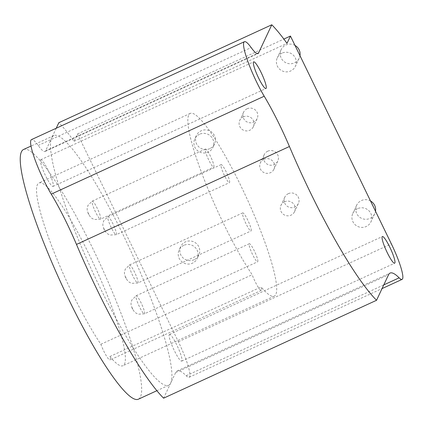 <?xml version="1.0" encoding="UTF-8"?>
<svg xmlns="http://www.w3.org/2000/svg" width="424" height="424" viewBox="0 0 424 424"><rect width="100%" height="100%" fill="white"/><g stroke="black" fill="none" stroke-linecap="round" stroke-linejoin="round"><path stroke-width="0.32" stroke-dasharray="2.12 1.59" d="M163.6 398.184L170.729 382.999A137.424 21.735 -114.7 0 1 168.619 385.299A137.424 21.735 -114.7 0 1 95.315 277.773A137.424 21.735 -114.7 0 1 51.702 137.874L45.617 150.838A37.482 5.925 -114.7 0 1 45.039 151.463A37.482 5.925 -114.7 0 1 38.202 145.485A36.856 5.83 65.3 0 0 31.477 139.607M40.513 160.002A14.681 2.321 -114.7 0 1 40.736 159.758A14.681 2.321 -114.7 0 1 48.569 171.243A14.681 2.321 -114.7 0 1 53.228 186.184A14.681 2.321 -114.7 0 1 53 186.433A14.681 2.321 -114.7 0 1 45.172 174.948A14.681 2.321 -114.7 0 1 40.513 160.002M56.233 128.223L51.702 137.874A137.424 21.735 -114.7 0 1 53.811 135.579A137.424 21.735 -114.7 0 1 127.115 243.106A137.424 21.735 -114.7 0 1 170.729 382.999L175.594 372.648A99.947 15.805 -114.7 0 1 177.126 370.979A99.947 15.805 -114.7 0 1 186.184 375.744A32.484 5.136 65.3 0 0 189.131 377.296A32.484 5.136 65.3 0 0 178.393 341.755L77.491 133.952L74.052 141.277A159.912 25.292 65.3 0 0 58.83 122.695M169.203 334.69A14.681 2.321 -114.7 0 1 169.43 334.446A14.681 2.321 -114.7 0 1 177.258 345.931A14.681 2.321 -114.7 0 1 181.917 360.877A14.681 2.321 -114.7 0 1 181.695 361.121A14.681 2.321 -114.7 0 1 173.861 349.636A14.681 2.321 -114.7 0 1 169.203 334.69M74.052 141.277L287.006 43.37M77.491 133.952L283.857 39.077M183.82 245.353A9.996 9.784 -154.8 0 0 181.175 261.158A9.996 9.784 -154.8 0 0 197.192 258.513A9.996 9.784 -154.8 0 0 183.82 245.353M199.529 134.27A9.996 9.784 -154.8 0 0 196.884 150.08A9.996 9.784 -154.8 0 0 212.906 147.435A9.996 9.784 -154.8 0 0 199.529 134.27M284.541 201.771A7.494 7.335 -154.8 0 0 282.559 213.627A7.494 7.335 -154.8 0 0 294.574 211.64A7.494 7.335 -154.8 0 0 284.541 201.771M263.929 159.318A7.494 7.335 -154.8 0 0 261.942 171.174A7.494 7.335 -154.8 0 0 273.957 169.192A7.494 7.335 -154.8 0 0 263.929 159.318M357.549 208.682A9.996 9.784 -154.8 0 0 354.904 224.492A9.996 9.784 -154.8 0 0 370.921 221.847A9.996 9.784 -154.8 0 0 357.549 208.682M282.018 53.143A9.996 9.784 -154.8 0 0 279.374 68.948A9.996 9.784 -154.8 0 0 295.396 66.303A9.996 9.784 -154.8 0 0 282.018 53.143M243.312 116.865A7.494 7.335 -154.8 0 0 241.33 128.721A7.494 7.335 -154.8 0 0 253.345 126.739A7.494 7.335 -154.8 0 0 243.312 116.865M194.113 259.7A9.996 9.784 25.2 0 1 180.735 246.535A9.996 9.784 25.2 0 1 196.757 243.89A9.996 9.784 25.2 0 1 194.113 259.7M209.822 148.617A9.996 9.784 25.2 0 1 196.445 135.457A9.996 9.784 25.2 0 1 212.466 132.813A9.996 9.784 25.2 0 1 209.822 148.617M288.352 193.651A7.494 7.335 -154.8 0 0 286.37 205.508A7.494 7.335 -154.8 0 0 298.385 203.525A7.494 7.335 -154.8 0 0 288.352 193.651M267.74 151.198A7.494 7.335 -154.8 0 0 265.758 163.054A7.494 7.335 -154.8 0 0 277.773 161.072A7.494 7.335 -154.8 0 0 267.74 151.198M370.534 200.981A9.996 9.784 -154.8 0 0 358.715 216.373A9.996 9.784 -154.8 0 0 375.51 211.237M295.003 45.437A9.996 9.784 -154.8 0 0 283.184 60.833A9.996 9.784 -154.8 0 0 299.985 55.692M247.128 108.751A7.494 7.335 -154.8 0 0 245.141 120.607A7.494 7.335 -154.8 0 0 257.156 118.619A7.494 7.335 -154.8 0 0 247.128 108.751M23.548 149.492A137.424 21.735 -114.7 0 1 96.852 257.018A137.424 21.735 -114.7 0 1 140.466 396.917A137.424 21.735 -114.7 0 1 138.362 399.212M109.88 356.531A100.568 15.905 65.3 0 0 122.965 365.726A100.568 15.905 65.3 0 0 95.405 267.708A100.568 15.905 65.3 0 0 38.944 182.977A100.568 15.905 65.3 0 0 51.702 245.973A100.568 15.905 65.3 0 0 100.854 344.277A12.492 1.977 65.3 0 0 110.007 359.95A12.492 1.977 65.3 0 0 109.88 356.531L261.189 286.963A12.492 1.977 -114.7 0 1 261.317 290.382A12.492 1.977 -114.7 0 1 252.163 274.715A100.568 15.905 -114.7 0 1 203.006 176.411A100.568 15.905 -114.7 0 1 190.254 113.409A100.568 15.905 -114.7 0 1 246.715 198.141A100.568 15.905 -114.7 0 1 274.275 296.159A100.568 15.905 -114.7 0 1 261.189 286.963M100.854 344.277L252.163 274.715M229.591 182.49A9.932 1.569 65.3 0 0 226.437 172.377A9.932 1.569 65.3 0 0 221.143 164.607A9.932 1.569 65.3 0 0 220.989 164.777A9.932 1.569 65.3 0 0 224.142 174.884A9.932 1.569 65.3 0 0 229.437 182.654A9.932 1.569 65.3 0 0 229.591 182.49M251.183 230.788A9.932 1.569 65.3 0 0 248.029 220.681A9.932 1.569 65.3 0 0 242.729 212.906A9.932 1.569 65.3 0 0 242.581 213.076A9.932 1.569 65.3 0 0 245.729 223.183A9.932 1.569 65.3 0 0 251.029 230.958A9.932 1.569 65.3 0 0 251.183 230.788M257.776 261.619A9.932 1.569 65.3 0 0 254.623 251.506A9.932 1.569 65.3 0 0 249.328 243.736A9.932 1.569 65.3 0 0 249.174 243.901A9.932 1.569 65.3 0 0 252.328 254.013A9.932 1.569 65.3 0 0 257.622 261.783A9.932 1.569 65.3 0 0 257.776 261.619M213.897 166.961A9.932 1.569 65.3 0 0 210.744 156.848A9.932 1.569 65.3 0 0 205.444 149.078A9.932 1.569 65.3 0 0 205.296 149.243A9.932 1.569 65.3 0 0 208.444 159.355A9.932 1.569 65.3 0 0 213.744 167.125A9.932 1.569 65.3 0 0 213.897 166.961M88.033 212.694L89.061 214.814L88.033 212.694M103.726 228.229L104.755 230.343L103.726 228.229M125.319 276.528L126.347 278.642L125.319 276.528M131.917 307.352L132.94 309.472L131.917 307.352M175.594 372.648L388.543 274.741M38.202 145.485L251.156 47.578M45.617 150.838L257.145 53.583M178.393 341.755L391.347 243.848M186.184 375.744L383.773 284.901M92.093 201.289A9.932 1.569 -114.7 0 1 92.241 201.124A9.932 1.569 -114.7 0 1 97.541 208.894A9.932 1.569 -114.7 0 1 100.695 219.007A9.932 1.569 -114.7 0 1 100.541 219.171A9.932 1.569 -114.7 0 1 95.241 211.401A9.932 1.569 -114.7 0 1 92.093 201.289M107.786 216.818A9.932 1.569 -114.7 0 1 107.94 216.653A9.932 1.569 -114.7 0 1 113.235 224.423A9.932 1.569 -114.7 0 1 116.388 234.536A9.932 1.569 -114.7 0 1 116.234 234.7A9.932 1.569 -114.7 0 1 110.94 226.93A9.932 1.569 -114.7 0 1 107.786 216.818M129.378 265.122A9.932 1.569 -114.7 0 1 129.532 264.952A9.932 1.569 -114.7 0 1 134.827 272.722A9.932 1.569 -114.7 0 1 137.98 282.834A9.932 1.569 -114.7 0 1 137.827 282.999A9.932 1.569 -114.7 0 1 132.532 275.229A9.932 1.569 -114.7 0 1 129.378 265.122M135.972 295.947A9.932 1.569 -114.7 0 1 136.125 295.782A9.932 1.569 -114.7 0 1 141.425 303.552A9.932 1.569 -114.7 0 1 144.573 313.665A9.932 1.569 -114.7 0 1 144.425 313.829A9.932 1.569 -114.7 0 1 139.125 306.059A9.932 1.569 -114.7 0 1 135.972 295.947M40.736 159.758L253.69 61.851M53 186.433L265.954 88.526M169.43 334.446L382.384 236.539M181.695 361.121L394.649 263.214M45.039 151.463L257.993 53.556M189.131 377.296L382.035 288.606M177.126 370.979L390.08 273.072M180.735 246.535L179.103 250.017M198.829 255.036L197.192 258.513M196.445 135.457L194.812 138.934M214.539 143.953L212.906 147.435M284.817 197.149L281.001 205.269M298.385 203.525L294.574 211.64M264.2 154.696L260.389 162.816M277.773 161.072L273.957 169.192M356.642 205.232L352.826 213.352M374.736 213.728L370.921 221.847M281.112 49.688L277.301 57.807M299.206 58.183L295.396 66.303M243.588 112.249L239.777 120.363M257.156 118.619L253.345 126.739M168.619 385.299L156.869 390.7M53.811 135.579L31.021 146.057M190.254 113.409L38.944 182.977M274.275 296.159L122.965 365.726M261.317 290.382L110.007 359.95M205.444 149.078L92.241 201.124L87.964 205.37L87.148 208.47L87.18 210.15L88.468 214.274L91.059 217.782L94.139 219.537L100.541 219.171L213.744 167.125M221.143 164.607L107.94 216.653L103.657 220.904L102.841 224.005L102.873 225.685L104.161 229.808L106.753 233.311L109.832 235.066L116.234 234.7L229.437 182.654M242.729 212.906L129.532 264.952L125.25 269.203L124.433 272.303L124.465 273.984L125.753 278.107L128.345 281.616L131.424 283.365L137.827 282.999L251.029 230.958M249.328 243.736L136.125 295.782L131.843 300.028L131.032 303.134L131.058 304.814L132.346 308.932L134.938 312.44L138.023 314.195L144.425 313.829L257.622 261.783"/><path stroke-width="0.64" d="M244.431 41.7L31.477 139.607A36.856 5.83 65.3 0 0 35.028 159.694A36.856 5.83 65.3 0 0 51.262 194.128A74.958 11.856 -114.7 0 1 76.479 244.415A159.912 25.292 65.3 0 0 163.6 398.184L376.554 300.277L388.543 274.741A99.947 15.805 -114.7 0 1 390.08 273.072A99.947 15.805 -114.7 0 1 399.138 277.837A32.484 5.136 65.3 0 0 402.084 279.389A32.484 5.136 65.3 0 0 391.347 243.848L290.445 36.045L287.006 43.37A159.912 25.292 65.3 0 0 271.784 24.788L258.571 52.931A37.482 5.925 -114.7 0 1 257.993 53.556A37.482 5.925 -114.7 0 1 251.156 47.578A36.856 5.83 65.3 0 0 244.431 41.7A36.856 5.83 65.3 0 0 247.982 61.787A36.856 5.83 65.3 0 0 264.216 96.222A74.958 11.856 -114.7 0 1 289.428 146.508A159.912 25.292 65.3 0 0 376.554 300.277M271.784 24.788L58.83 122.695L56.233 128.223M253.467 62.095A14.681 2.321 -114.7 0 1 253.69 61.851A14.681 2.321 -114.7 0 1 261.523 73.336A14.681 2.321 -114.7 0 1 266.182 88.277A14.681 2.321 -114.7 0 1 265.954 88.526A14.681 2.321 -114.7 0 1 258.126 77.041A14.681 2.321 -114.7 0 1 253.467 62.095M382.156 236.783A14.681 2.321 -114.7 0 1 382.384 236.539A14.681 2.321 -114.7 0 1 390.213 248.024A14.681 2.321 -114.7 0 1 394.871 262.97A14.681 2.321 -114.7 0 1 394.649 263.214A14.681 2.321 -114.7 0 1 386.815 251.729A14.681 2.321 -114.7 0 1 382.156 236.783M283.857 39.077L290.445 36.045M375.51 211.237A9.996 9.784 -154.8 0 0 370.534 200.981M299.985 55.692A9.996 9.784 -154.8 0 0 295.003 45.437M156.869 390.7L138.362 399.212A137.424 21.735 -114.7 0 1 65.052 291.686A137.424 21.735 -114.7 0 1 21.439 151.787A137.424 21.735 -114.7 0 1 23.548 149.492L31.021 146.057M76.479 244.415L289.428 146.508M51.262 194.128L264.216 96.222M257.145 53.583L258.571 52.931M383.773 284.901L399.138 277.837M382.035 288.606L402.084 279.389"/></g></svg>
